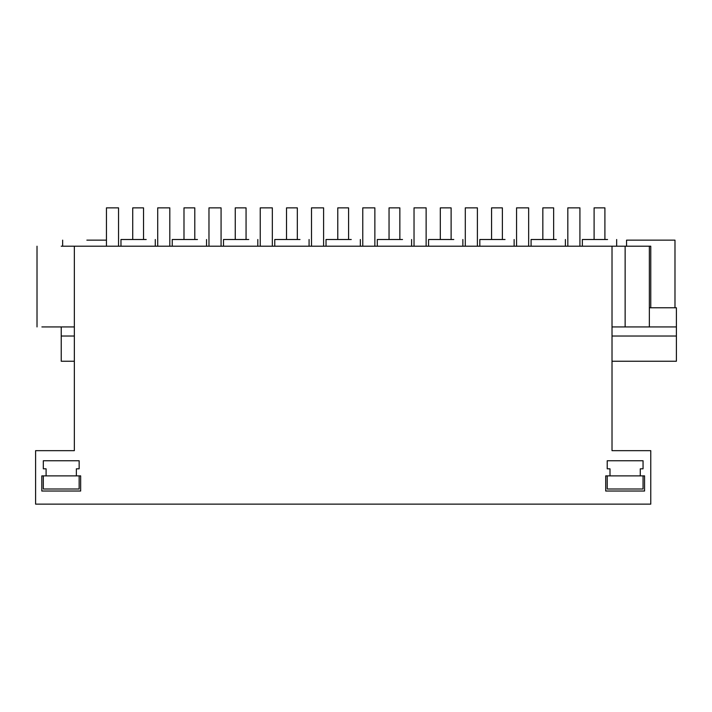 <?xml version="1.0" encoding="UTF-8"?>
<svg xmlns="http://www.w3.org/2000/svg" width="712" height="712" viewBox="0 0 712 712"><rect width="100%" height="100%" fill="white"/><g stroke="black" fill="none" stroke-linecap="round" stroke-linejoin="round"><path stroke-width="1.07" d="M35.6 504.141L650.768 504.141L650.768 450.66L612.017 450.66L612.017 246.21L74.351 246.21L74.351 450.66L35.6 450.66L35.6 504.141M76.371 468.825L76.371 475.883L80.661 475.883L80.661 491.022L41.803 491.022L41.803 475.883L76.371 475.883L76.371 468.825L79.148 468.825L79.148 460.744L43.316 460.744L43.316 468.825L46.093 468.825L46.093 475.883M640.275 475.883L644.565 475.883L644.565 491.022L605.707 491.022L605.707 475.883L640.275 475.883L640.275 468.825L643.052 468.825L643.052 460.744L607.22 460.744L607.22 468.825L609.997 468.825L609.997 475.883M74.351 246.21L61.232 246.21M650.768 307.762L650.768 246.21L612.017 246.21M612.017 336.019L676.4 336.019L676.4 361.251L612.017 361.251M74.351 336.019L61.232 336.019L61.232 326.933L41.892 326.933L74.351 326.933M106.444 240.149L86.864 240.149M146.2 239.508L120.969 239.508L120.969 246.21M74.351 361.251L61.232 361.251L61.232 336.019M649.353 307.762L676.4 307.762L676.4 336.019M649.353 246.21L649.353 326.933L676.4 326.933M649.353 326.933L612.017 326.933M650.768 240.149L626.551 240.149L674.985 240.149L674.985 307.762M607.576 239.508L582.345 239.508L582.345 246.21M197.464 239.508L172.233 239.508L172.233 246.21M248.728 239.508L223.497 239.508L223.497 246.21M299.992 239.508L274.761 239.508L274.761 246.21M351.256 239.508L326.025 239.508L326.025 246.21M402.52 239.508L377.289 239.508L377.289 246.21M453.784 239.508L428.553 239.508L428.553 246.21M505.048 239.508L479.817 239.508L479.817 246.21M556.312 239.508L531.081 239.508L531.081 246.21M143.53 239.508L143.53 207.86L132.726 207.86L132.726 239.508M194.794 239.508L194.794 207.86L183.99 207.86L183.99 239.508M246.058 239.508L246.058 207.86L235.254 207.86L235.254 239.508M297.322 239.508L297.322 207.86L286.518 207.86L286.518 239.508M348.586 239.508L348.586 207.86L337.782 207.86L337.782 239.508M399.85 239.508L399.85 207.86L389.046 207.86L389.046 239.508M451.114 239.508L451.114 207.86L440.31 207.86L440.31 239.508M502.378 239.508L502.378 207.86L491.574 207.86L491.574 239.508M553.642 239.508L553.642 207.86L542.838 207.86L542.838 239.508M604.906 239.508L604.906 207.86L594.102 207.86L594.102 239.508M106.444 246.21L106.444 207.86L118.548 207.86L118.548 246.21M157.708 246.21L157.708 207.86L169.812 207.86L169.812 246.21M208.972 246.21L208.972 207.86L221.076 207.86L221.076 246.21M260.236 246.21L260.236 207.86L272.34 207.86L272.34 246.21M311.5 246.21L311.5 207.86L323.604 207.86L323.604 246.21M362.764 246.21L362.764 207.86L374.868 207.86L374.868 246.21M414.028 246.21L414.028 207.86L426.132 207.86L426.132 246.21M465.292 246.21L465.292 207.86L477.396 207.86L477.396 246.21M516.556 246.21L516.556 207.86L528.66 207.86L528.66 246.21M567.82 246.21L567.82 207.86L579.924 207.86L579.924 246.21M43.316 475.883L43.316 489.002L79.148 489.002L79.148 475.883M607.22 475.883L607.22 489.002L643.052 489.002L643.052 475.883M625.136 246.21L625.136 326.933M37.015 246.21L37.015 326.933M155.287 239.508L155.287 246.21M62.647 240.149L62.647 246.21M626.551 240.149L626.551 246.21M616.663 239.508L616.663 246.21M206.551 239.508L206.551 246.21M257.815 239.508L257.815 246.21M309.079 239.508L309.079 246.21M360.343 239.508L360.343 246.21M411.607 239.508L411.607 246.21M462.871 239.508L462.871 246.21M514.135 239.508L514.135 246.21M565.399 239.508L565.399 246.21"/></g></svg>
